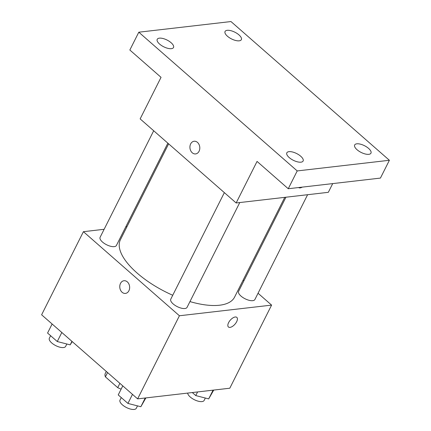 <?xml version="1.0" encoding="UTF-8"?>
<svg xmlns="http://www.w3.org/2000/svg" width="431" height="431" viewBox="0 0 431 431"><rect width="100%" height="100%" fill="white"/><g stroke="black" fill="none" stroke-linecap="round" stroke-linejoin="round"><path stroke-width="0.65" d="M119.883 383.342L117.717 387.647A17.332 7.144 26.7 0 0 121.127 389.161M117.717 387.647L105.401 376.866A17.332 7.144 26.7 0 1 105.266 373.467L106.29 371.43M107.567 372.556L105.401 376.866M258.05 293.247L271.595 305.11L229.793 388.218L137.624 398.874L41.613 314.797L83.415 231.684L104.13 229.292M271.595 305.11L179.42 315.761L137.624 398.874M179.42 315.761L83.415 231.684M125.443 293.409A6.384 4.924 83.4 0 1 120.578 290.241A6.384 4.924 83.4 0 1 120.513 283.393A6.384 4.924 83.4 0 1 123.972 280.732A6.384 4.924 83.4 0 1 129.602 286.507A6.384 4.924 83.4 0 1 125.443 293.409A6.384 4.924 83.4 0 1 120.572 290.241A6.384 4.924 83.4 0 1 120.508 283.393A6.384 4.924 83.4 0 1 123.977 280.732M168.634 143.841L120.427 239.69A63.89 26.339 26.7 0 0 172.734 295.262M189.963 301.587A63.89 26.339 26.7 0 0 234.588 297.104L284.756 197.35M243.106 280.161L243.881 280.84M125.798 226.787L126.983 226.652M285.942 197.215L238.612 291.324A9.116 3.76 26.7 0 0 245.067 298.775A9.116 3.76 26.7 0 0 254.899 299.513L307.61 194.71M224.352 192.635L170.773 299.162A9.116 3.76 26.7 0 0 177.227 306.619A9.116 3.76 26.7 0 0 187.059 307.357L239.771 202.554M153.689 130.755L100.111 237.282A9.116 3.76 26.7 0 0 106.565 244.738A9.116 3.76 26.7 0 0 116.402 245.476L167.858 143.162M236.824 317.383A6.384 3.092 -48.8 0 1 235.897 322.991A6.384 3.092 -48.8 0 1 230.009 327.377A6.384 3.092 -48.8 0 1 228.419 326.984A6.384 3.092 -48.8 0 1 230.299 320.147A6.384 3.092 -48.8 0 1 236.829 317.383A6.384 3.092 -48.8 0 1 235.902 322.991A6.384 3.092 -48.8 0 1 230.009 327.377A6.384 3.092 -48.8 0 1 228.419 326.984M236.15 202.969L140.145 118.891L161.043 77.338L129.844 50.012L138.798 32.201L230.973 21.55L389.387 160.278L380.428 178.084L288.253 188.74L257.054 161.415L236.15 202.969L328.325 192.318L332.71 183.601M389.387 160.278L297.212 170.929L288.253 188.74M297.212 170.929L138.798 32.201M195.593 153.926A6.384 4.924 83.4 0 1 190.728 150.758A6.384 4.924 83.4 0 1 190.664 143.906A6.384 4.924 83.4 0 1 194.128 141.244A6.384 4.924 83.4 0 1 199.752 147.019A6.384 4.924 83.4 0 1 195.593 153.926A6.384 4.924 83.4 0 1 190.728 150.758A6.384 4.924 83.4 0 1 190.658 143.906A6.384 4.924 83.4 0 1 194.128 141.244M300.165 187.894A6.384 3.092 -48.8 0 1 298.618 187.539A6.384 3.092 -48.8 0 0 300.159 187.889A6.384 3.092 -48.8 0 0 302.276 187.119A6.384 3.092 -48.8 0 1 300.159 187.889M357.057 149.735A9.116 3.76 -153.3 0 1 354.67 144.972A9.116 3.76 -153.3 0 1 360.354 144.148A9.116 3.76 -153.3 0 1 368.575 148.404A9.116 3.76 -153.3 0 1 370.962 153.167A9.116 3.76 -153.3 0 1 365.278 153.991A9.116 3.76 -153.3 0 1 357.057 149.735M227.444 36.231A9.116 3.76 -153.3 0 1 225.063 31.474A9.116 3.76 -153.3 0 1 230.747 30.649A9.116 3.76 -153.3 0 1 238.968 34.9A9.116 3.76 -153.3 0 1 241.355 39.663A9.116 3.76 -153.3 0 1 235.671 40.487A9.116 3.76 -153.3 0 1 227.444 36.231M159.605 44.075A9.116 3.76 -153.3 0 1 157.223 39.313A9.116 3.76 -153.3 0 1 162.907 38.488A9.116 3.76 -153.3 0 1 171.129 42.744A9.116 3.76 -153.3 0 1 173.515 47.507A9.116 3.76 -153.3 0 1 167.831 48.331A9.116 3.76 -153.3 0 1 159.605 44.075M289.217 157.579A9.116 3.76 -153.3 0 1 286.83 152.816A9.116 3.76 -153.3 0 1 292.514 151.992A9.116 3.76 -153.3 0 1 300.736 156.248A9.116 3.76 -153.3 0 1 303.122 161.011A9.116 3.76 -153.3 0 1 297.438 161.835A9.116 3.76 -153.3 0 1 289.217 157.579M213.728 390.077L208.685 398.896L195.771 395.583L192.312 392.555M213.081 390.152L208.685 398.896M197.597 391.941L195.771 395.583M187.684 393.088A9.116 3.76 26.7 0 0 195.227 400.13A9.116 3.76 26.7 0 0 204.143 400.437L205.35 398.039M72.209 341.589L70.183 344.859L57.269 341.541L47.566 333.044L52.119 323.999M71.945 341.357L70.183 344.859M61.822 332.49L57.269 341.541M50.605 335.706L49.355 338.2A9.116 3.76 26.7 0 0 55.809 345.657A9.116 3.76 26.7 0 0 65.641 346.395L66.848 344.003M145.888 397.921L140.845 406.735L127.932 403.421L118.229 394.925L122.781 385.88M145.242 397.991L140.845 406.735M132.479 394.37L127.932 403.421M121.267 397.587L120.012 400.081A9.116 3.76 26.7 0 0 126.472 407.537A9.116 3.76 26.7 0 0 136.304 408.276L137.511 405.883"/></g></svg>
